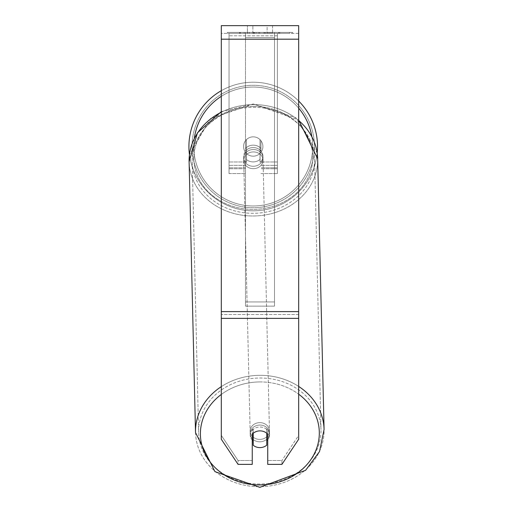 <?xml version="1.0" encoding="UTF-8"?>
<svg xmlns="http://www.w3.org/2000/svg" width="513" height="513" viewBox="0 0 513 513"><rect width="100%" height="100%" fill="white"/><g stroke="black" fill="none" stroke-linecap="round" stroke-linejoin="round"><path stroke-width="0.38" stroke-dasharray="2.56 1.92" d="M245.49 148.513A9.67 8.375 0 0 1 253.223 145.16A9.67 8.375 0 0 1 260.957 148.513L260.957 140.709A9.67 9.67 0 0 0 245.49 140.709L245.49 150.931A9.67 8.375 0 0 1 253.223 147.577A9.67 8.375 0 0 1 260.957 150.931L260.957 140.709A9.67 9.67 0 0 0 245.49 140.709L245.49 150.931A9.67 8.375 180 0 1 253.223 147.577A9.67 8.375 180 0 1 260.957 150.931L260.957 140.709A9.67 9.67 0 0 0 245.49 140.709L245.49 148.513A9.67 8.375 180 0 1 253.223 145.16A9.67 8.375 -1.4 0 1 259.988 147.513L260.059 150.418A9.67 8.375 -1.4 0 1 262.957 156.208A9.67 8.375 -1.4 0 1 260.059 162.377L259.988 159.479A9.67 8.375 -1.4 0 1 253.223 161.909A9.67 8.375 -1.4 0 1 246.452 159.556L246.522 162.454A9.67 8.375 -1.4 0 1 243.624 156.664A9.67 8.375 -1.4 0 1 246.522 150.495L246.452 147.597A9.67 8.375 -1.4 0 1 253.223 145.16A9.67 8.375 180 0 1 260.957 148.513L260.957 140.709A9.67 9.67 0 0 0 245.49 140.709L245.49 148.513M277.392 35.801L277.392 173.586L277.392 33.383L277.392 173.586L277.392 33.383L277.392 35.801L229.048 35.801L229.048 173.586L229.048 33.383L229.048 168.751L229.048 33.383L229.048 168.751L229.048 33.383L229.048 35.801L277.392 35.801L277.392 167.783L260.957 167.783L277.392 167.783L277.392 165.366L277.392 168.751L277.392 33.383L229.048 33.383L229.048 173.586L229.048 33.383L277.392 33.383L229.048 33.383L277.392 33.383L277.392 168.751L277.392 35.801M259.854 425.059A9.67 8.375 -1.4 0 1 269.517 433.203A9.67 8.375 -1.4 0 1 259.854 441.808A9.67 8.375 -1.4 0 1 250.184 433.665A9.67 8.375 -1.4 0 1 259.854 425.059A9.67 8.375 178.6 0 1 269.517 433.203A9.67 8.375 178.6 0 1 259.854 441.808A9.67 8.375 178.6 0 1 250.184 433.665A9.67 8.375 178.6 0 1 259.854 425.059M252.255 440.071A9.67 8.375 -1.4 0 1 250.222 435.114A9.67 8.375 -1.4 0 1 253.121 428.945L253.223 433.273M256.596 431.414A9.67 8.375 -1.4 0 1 259.988 430.862A9.67 8.375 -1.4 0 1 266.76 433.216L266.76 433.273M253.121 433.363L253.121 428.945A9.67 8.375 178.6 0 0 250.222 435.114L250.184 433.665L250.222 435.114A9.67 8.375 178.6 0 0 253.121 440.904L253.223 445.258A9.67 8.375 178.6 0 0 259.988 447.612A9.67 8.375 178.6 0 0 266.76 445.175L266.657 428.868A9.67 8.375 178.6 0 1 269.556 434.658A9.67 8.375 -1.4 0 0 266.657 428.868L266.657 440.827A9.67 8.375 -1.4 0 0 266.76 440.738M253.223 445.258L253.223 433.299A9.67 8.375 178.6 0 1 259.988 430.862A9.67 8.375 178.6 0 1 266.76 433.216L266.657 440.827A9.67 8.375 178.6 0 0 269.556 434.658L269.517 433.203L269.556 434.658A9.67 8.375 -1.4 0 1 267.728 439.744M253.326 149.514A9.67 8.375 -1.4 0 1 262.989 157.658A9.67 8.375 -1.4 0 1 253.326 166.263A9.67 8.375 -1.4 0 1 243.662 158.113A9.67 8.375 -1.4 0 1 253.326 149.514A9.67 8.375 178.6 0 1 262.989 157.658A9.67 8.375 178.6 0 1 253.326 166.263A9.67 8.375 178.6 0 1 243.662 158.113A9.67 8.375 178.6 0 1 253.326 149.514M246.452 147.597L246.452 159.556A9.67 8.375 178.6 0 0 253.223 161.909A9.67 8.375 178.6 0 0 259.988 159.479L259.988 147.513A9.67 8.375 178.6 0 0 253.223 145.16A9.67 8.375 178.6 0 0 246.452 147.597L246.522 162.454L246.452 147.597M260.059 150.418L260.059 162.377A9.67 8.375 178.6 0 0 262.957 156.208L262.989 157.658L262.957 156.208A9.67 8.375 178.6 0 0 260.059 150.418L260.059 162.377L260.059 150.418M253.384 168.681A9.67 8.375 -1.4 0 1 243.713 160.531A9.67 8.375 -1.4 0 1 253.384 151.931A9.67 8.375 -1.4 0 1 263.047 160.075A9.67 8.375 -1.4 0 1 253.384 168.681A9.67 8.375 178.6 0 1 243.713 160.531A9.67 8.375 178.6 0 1 253.384 151.931A9.67 8.375 178.6 0 1 263.047 160.075A9.67 8.375 178.6 0 1 253.384 168.681M259.796 439.391A9.67 8.375 -1.4 0 1 250.132 431.247A9.67 8.375 -1.4 0 1 259.796 422.641A9.67 8.375 -1.4 0 1 269.46 430.792A9.67 8.375 -1.4 0 1 259.796 439.391A9.67 8.375 178.6 0 1 250.132 431.247A9.67 8.375 178.6 0 1 259.796 422.641A9.67 8.375 178.6 0 1 269.46 430.792A9.67 8.375 178.6 0 1 259.796 439.391M259.796 484.022A61.207 52.999 -1.4 0 1 198.608 432.465A61.207 52.999 -1.4 0 1 259.796 378.01A61.207 52.999 -1.4 0 1 320.984 429.567A61.207 52.999 -1.4 0 1 259.796 484.022A61.207 52.999 178.6 0 1 198.608 432.465A61.207 52.999 178.6 0 1 259.796 378.01A61.207 52.999 178.6 0 1 320.984 429.567A61.207 52.999 178.6 0 1 259.796 484.022M253.384 107.3A61.207 52.999 -1.4 0 1 314.572 158.857A61.207 52.999 -1.4 0 1 253.384 213.312A61.207 52.999 -1.4 0 1 192.195 161.755A61.207 52.999 -1.4 0 1 253.384 107.3A61.207 52.999 178.6 0 1 314.572 158.857A61.207 52.999 178.6 0 1 253.384 213.312A61.207 52.999 178.6 0 1 192.195 161.755A61.207 52.999 178.6 0 1 253.384 107.3M292.602 32.415L227.381 32.415L292.602 32.415L292.602 33.383L227.381 33.383L292.602 33.383M227.381 32.415L227.381 33.383M298.669 33.383L221.315 33.383L221.315 25.65L221.315 39.187L221.315 25.65L298.669 25.65L298.669 33.383L221.315 33.383L221.315 439.256L221.315 314.514L221.315 435.39L238.064 460.507L221.315 435.39L221.315 439.256L238.064 464.374L238.064 460.507L238.064 464.374L252.255 464.374L252.255 434.229A9.67 8.375 180 0 1 259.988 430.882A9.67 8.375 180 0 1 267.728 434.229L267.728 430.362A9.67 8.375 180 0 0 252.255 430.362L252.255 460.507L238.064 460.507L252.255 460.507L252.255 464.374L252.255 430.362A9.67 8.375 0 0 1 259.988 427.015A9.67 8.375 0 0 1 267.728 430.362L267.728 464.374L281.919 464.374L281.919 460.507L267.728 460.507L281.919 460.507L281.919 464.374L298.669 439.256L298.669 33.383M256.975 33.383L279.021 33.383L256.975 33.383L256.975 32.415L240.34 32.415L240.34 33.383L279.021 33.383L240.308 33.383L279.021 33.383L240.34 33.383L240.34 32.415L267.966 32.415L267.966 33.383L267.966 32.415L279.021 32.415L279.021 33.383L279.021 32.415L240.308 32.415L240.308 33.383L240.308 32.415L279.021 32.415L279.021 33.383L279.021 32.415L272.153 32.415L272.153 33.383L272.153 32.415L279.021 32.415L279.021 33.383L279.021 32.415L240.34 32.415L240.34 33.383L240.34 32.415L279.021 32.415L279.021 33.383L279.021 32.415L256.975 32.415M267.106 33.383L247.42 33.383L272.563 33.383L267.106 33.383L267.106 25.65L272.563 25.65L247.42 25.65L272.563 25.65L267.106 25.65L267.106 33.383M247.42 33.383L252.877 33.383L247.42 33.383L247.42 25.65L247.42 33.383M274.493 33.383L245.49 33.383L289.569 33.383L245.49 33.383L245.49 32.415L245.49 306.133L245.49 33.383L274.493 33.383L274.493 32.415L274.493 33.383L274.493 32.415L245.49 32.415L274.493 32.415L274.493 33.383L274.493 32.415L289.569 32.415L289.569 33.383L289.569 32.415L245.49 32.415L274.493 32.415L274.493 301.945L245.49 301.945L245.49 33.383L245.49 37.571L274.493 37.571L274.493 33.383L274.493 306.133L245.49 306.133L245.49 37.571L274.493 37.571L274.493 33.383M271.063 33.383L239.571 33.383L271.063 33.383L271.063 32.415L279.79 32.415L279.79 33.383M252.877 33.383L252.877 25.65L252.877 33.383M298.669 311.609L298.669 39.187L298.669 318.381L298.669 311.609L221.315 311.609M298.669 435.39L298.669 314.514L298.669 439.256L298.669 435.39L281.919 460.507L298.669 435.39M253.166 32.415L278.694 32.415L239.937 32.415L253.166 32.415L253.166 33.383L278.694 33.383L253.166 33.383M244.143 32.415L244.143 33.383M239.937 32.415L239.937 33.383L239.937 32.415M278.694 32.415L278.694 33.383L266.952 33.383L278.694 33.383L278.694 32.415M266.952 32.415L266.952 33.383L266.952 32.415M265.183 32.415L265.183 33.383M289.569 32.415L274.493 32.415L289.569 32.415M252.935 32.415L263.862 32.415L252.935 32.415L252.935 33.383L263.862 33.383L252.935 33.383M263.862 32.415L263.862 33.383L263.862 32.415M254.429 32.415L259.572 32.415L254.429 32.415L254.429 33.383L249.35 33.383L259.572 33.383L254.429 33.383M279.79 32.415L239.571 32.415L253.877 32.415L249.35 32.415L249.35 33.383M249.35 32.415L259.572 32.415L259.572 33.383L259.572 32.415L270.011 32.415L270.011 33.383M264.65 32.415L279.021 32.415L264.65 32.415L264.65 33.383M269.017 32.415L269.017 33.383M279.021 32.415L279.021 33.383L279.021 32.415M256.032 32.415L240.34 32.415L240.34 33.383L240.34 32.415L256.032 32.415L256.032 33.383M239.571 32.415L239.571 33.383M247.632 32.415L247.632 33.383M253.877 32.415L253.877 33.383M270.011 32.415L265.317 32.415L265.317 33.383M265.317 32.415L271.063 32.415M253.941 33.383L249.235 33.383L258.539 33.383L253.941 33.383L253.935 32.415L249.235 32.415L249.235 33.383L249.235 32.415L258.539 32.415L258.539 33.383L258.539 32.415L253.941 32.415L253.941 33.383M277.392 33.383L229.048 33.383L277.392 33.383M188.925 146.513A64.298 64.298 0 0 0 253.223 210.811A64.298 64.298 0 0 0 317.521 146.513A64.298 64.298 0 0 0 253.223 82.215A64.298 64.298 0 0 0 188.925 146.513M221.315 111.648L253.351 103.972L295.834 117.753L317.188 153.028A64.298 64.298 0 0 1 189.444 154.702L210.49 118.561L253.351 103.972L298.669 120.048M262.893 146.513A9.67 9.67 0 0 1 253.223 156.183A9.67 9.67 0 0 1 243.553 146.513A9.67 9.67 0 0 1 253.223 136.843A9.67 9.67 0 0 1 259.988 153.419A9.67 9.67 0 0 1 243.553 146.513A9.67 9.67 0 0 1 259.988 139.607L259.988 153.419A9.67 9.67 0 0 1 246.452 153.419L246.452 139.607A9.67 9.67 0 0 1 262.893 146.513A9.67 9.67 0 0 1 253.223 156.183A9.67 9.67 0 0 1 243.553 146.513A9.67 9.67 0 0 1 253.223 136.843A9.67 9.67 0 0 1 259.988 153.419L259.988 139.607A9.67 9.67 0 0 1 253.223 156.183A9.67 9.67 0 0 1 246.452 139.607L246.452 153.419A9.67 9.67 0 0 1 253.223 136.843A9.67 9.67 0 0 1 262.893 146.513A9.67 9.67 0 0 1 253.223 156.183A9.67 9.67 0 0 1 243.553 146.513A9.67 9.67 0 0 1 253.223 136.843A9.67 9.67 0 0 1 262.893 146.513M221.315 90.692A64.298 64.298 0 0 1 298.669 101.023M259.988 139.607L259.988 153.419L259.988 139.607M246.452 153.419L246.452 139.607L246.452 153.419M192.016 146.513A61.207 61.207 0 0 1 253.223 85.305A61.207 61.207 0 0 1 314.431 146.513A61.207 61.207 0 0 1 253.223 207.72A61.207 61.207 0 0 1 192.016 146.513A61.207 61.207 0 0 1 253.223 85.305A61.207 61.207 0 0 1 314.431 146.513A61.207 61.207 0 0 1 253.223 207.72A61.207 61.207 0 0 1 192.016 146.513M253.223 433.299L253.121 440.904M246.522 162.454A9.67 8.375 178.6 0 1 243.624 156.664A9.67 8.375 178.6 0 1 246.522 150.495L246.522 162.454M274.493 306.133L274.493 37.571L274.493 306.133L245.49 306.133L245.49 301.945L274.493 301.945L274.493 306.133M245.49 167.783L229.048 167.783L245.49 167.783M245.49 161.986L229.048 161.986L245.49 161.986M245.49 165.366L229.048 165.366L245.49 165.366M277.392 161.986L260.957 161.986L277.392 161.986M277.392 165.366L260.957 165.366L277.392 165.366M298.669 386.43A64.298 55.68 178.6 0 0 259.796 375.33A64.298 55.68 178.6 0 0 221.315 386.635M195.517 432.542A64.298 55.68 178.6 0 0 259.796 486.702A64.298 55.68 178.6 0 0 324.075 429.496A64.298 55.68 -1.4 0 0 259.796 375.33A64.298 55.68 -1.4 0 0 195.517 432.542A64.298 55.68 -1.4 0 0 259.796 486.702A64.298 55.68 -1.4 0 0 324.075 429.496L317.662 158.78A64.298 55.68 -1.4 0 1 253.384 215.986A64.298 55.68 -1.4 0 1 189.105 161.826A64.298 55.68 178.6 0 1 253.384 104.62A64.298 55.68 -1.4 0 1 298.669 120.504M221.315 394.446A59.463 51.492 -1.4 0 1 259.854 381.935A59.463 51.492 -1.4 0 1 298.669 394.196M221.315 112.232A64.298 55.68 -1.4 0 1 253.384 104.62A64.298 55.68 178.6 0 1 317.662 158.78A64.298 55.68 178.6 0 1 253.384 215.986A64.298 55.68 178.6 0 1 189.105 161.826L189.105 161.826M253.326 106.39A59.463 51.492 178.6 0 0 193.863 158.241A59.463 51.492 178.6 0 0 253.326 209.387A59.463 51.492 178.6 0 0 312.789 157.536A59.463 51.492 178.6 0 0 253.326 106.39A59.463 51.492 -1.4 0 0 193.863 158.241A59.463 51.492 -1.4 0 0 253.326 209.387A59.463 51.492 -1.4 0 0 312.789 157.536A59.463 51.492 -1.4 0 0 253.326 106.39M298.669 314.514L221.315 314.514L298.669 314.514M298.669 39.187L221.315 39.187M298.669 318.381L221.315 318.381M253.275 32.415L253.275 33.383M254.044 32.415L254.044 33.383M254.544 32.415L254.544 33.383M259.79 32.415L259.79 33.383M259.681 32.415L259.681 33.383L259.681 32.415M259.572 32.415L259.572 33.383M253.832 32.415L253.832 33.383M194.318 138.356A59.463 59.463 0 0 0 193.76 146.513A59.463 59.463 0 0 1 253.223 87.05A59.463 59.463 0 0 1 312.686 146.513A59.463 59.463 0 0 1 253.223 205.976A59.463 59.463 0 0 1 193.76 146.513A59.463 59.463 0 0 0 253.223 205.976A59.463 59.463 0 0 0 311.84 136.516M298.669 108.16A59.463 59.463 0 0 0 221.315 96.335M259.854 381.935A59.463 51.492 178.6 0 1 319.31 433.081A59.463 51.492 178.6 0 1 259.854 484.932A59.463 51.492 178.6 0 1 200.391 433.786A59.463 51.492 178.6 0 1 259.854 381.935M229.048 173.586L245.49 173.586L229.048 173.586M245.49 168.751L229.048 168.751L245.49 168.751M260.957 173.586L277.392 173.586L260.957 173.586M277.392 168.751L260.957 168.751L277.392 168.751M243.662 158.113L243.624 156.664L243.662 158.113M243.713 160.531L250.132 431.247L243.713 160.531M263.047 160.075L269.46 430.792L263.047 160.075M314.572 158.857L320.984 429.567L314.572 158.857M192.195 161.755L198.608 432.465L192.195 161.755M272.563 25.65L272.563 33.383L272.563 25.65"/><path stroke-width="0.77" d="M266.76 433.273L266.76 445.175A9.67 8.375 -1.4 0 1 259.988 447.612A9.67 8.375 -1.4 0 1 253.223 445.258L253.223 433.273M252.255 440.071A9.67 8.375 -1.4 0 0 253.121 440.904L253.223 445.258M253.223 433.299A9.67 8.375 -1.4 0 1 256.596 431.414M267.728 439.744A9.67 8.375 -1.4 0 1 266.76 440.738M253.121 440.904L253.121 433.363M298.669 318.381L298.669 25.65L221.315 25.65L221.315 439.256L238.064 464.374L252.255 464.374L252.255 434.229A9.67 8.375 0 0 1 267.728 434.229L267.728 464.374L281.919 464.374L298.669 439.256L298.669 318.381L221.315 318.381M298.669 101.023A64.298 64.298 0 0 1 317.188 153.028L317.662 158.78L324.075 429.496A64.298 55.68 178.6 0 0 298.669 386.43M221.315 112.232A64.298 55.68 -1.4 0 0 189.105 161.826L189.444 154.702A64.298 64.298 0 0 1 221.315 90.692M221.315 386.635A64.298 55.68 178.6 0 0 195.517 432.542L214.947 471.639L259.822 487.35L305.613 470.306L319.522 451.562L324.075 429.496L319.522 451.562L305.613 470.306L259.822 487.35L214.947 471.639L195.517 432.542L189.105 161.826L197.441 132.829L221.315 111.648M298.669 394.196A59.463 51.492 -1.4 0 1 315.591 451.036A59.463 51.492 -1.4 0 1 259.854 484.932A59.463 51.492 -1.4 0 1 204.052 451.549A59.463 51.492 -1.4 0 1 221.315 394.446M298.669 120.504A64.298 55.68 -1.4 0 1 317.662 158.78L298.669 120.048M298.669 39.187L221.315 39.187M298.669 311.609L221.315 311.609M311.84 136.516A59.463 59.463 0 0 0 298.669 108.16M221.315 96.335A59.463 59.463 0 0 0 194.318 138.356M189.105 161.826L195.517 432.542"/></g></svg>
